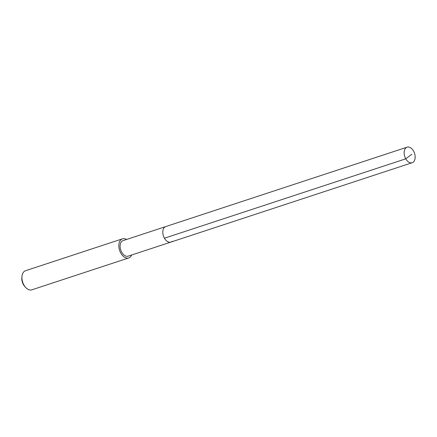 <?xml version="1.0" encoding="UTF-8"?>
<svg xmlns="http://www.w3.org/2000/svg" width="437" height="437" viewBox="0 0 437 437"><rect width="100%" height="100%" fill="white"/><g stroke="black" fill="none" stroke-linecap="round" stroke-linejoin="round"><path stroke-width="0.66" d="M405.738 148.028A8.172 5.146 -108.2 0 1 407.098 147.176A8.172 5.146 -108.2 0 1 414.09 152.163A8.172 5.146 -108.2 0 1 413.566 161.854A8.172 5.146 -108.2 0 1 412.206 162.706A8.172 5.146 -108.2 0 1 405.214 157.719A8.172 5.146 -108.2 0 1 405.738 148.028M172.222 241.251A8.172 5.146 -108.2 0 1 170.867 242.103L128.167 256.148A8.172 5.146 71.8 0 1 121.175 251.16A8.172 5.146 71.8 0 1 121.699 241.47A8.172 5.146 71.8 0 1 123.059 240.623L165.76 226.574A8.172 5.146 71.8 0 0 164.399 227.426A8.172 5.146 71.8 0 0 163.875 237.116A8.172 5.146 71.8 0 0 170.867 242.103A8.172 5.146 -108.2 0 1 163.875 237.116A8.172 5.146 -108.2 0 1 164.399 227.426A8.172 5.146 -108.2 0 1 165.76 226.574L407.098 147.176M131.674 254.995A10.056 6.331 -108.2 0 1 130.428 256.896A10.056 6.331 -108.2 0 1 128.757 257.939A10.056 6.331 -108.2 0 1 120.153 251.805A10.056 6.331 -108.2 0 1 120.798 239.875A10.056 6.331 -108.2 0 1 122.469 238.831A10.056 6.331 -108.2 0 1 126.566 239.471M122.469 238.831L25.564 270.711A10.056 6.331 71.8 0 0 23.893 271.759A10.056 6.331 71.8 0 0 21.992 276.26A10.056 6.331 71.8 0 0 25.679 287.475A10.056 6.331 71.8 0 0 31.852 289.824L128.757 257.939M21.992 276.26L21.85 277.55A8.046 5.064 71.8 0 0 24.8 286.519L25.679 287.475M411.845 154.217L405.765 158.822L164.427 238.22M170.867 242.103L412.206 162.706"/></g></svg>
